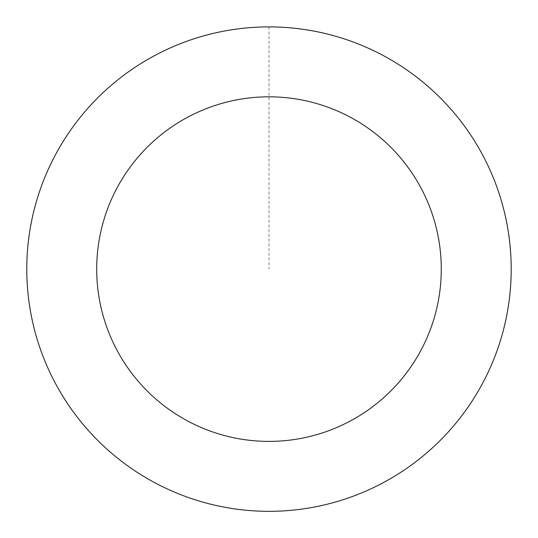 <?xml version="1.0" encoding="UTF-8"?>
<svg xmlns="http://www.w3.org/2000/svg" width="538" height="538" viewBox="0 0 538 538"><rect width="100%" height="100%" fill="white"/><g stroke="black" fill="none" stroke-linecap="round" stroke-linejoin="round"><path stroke-width="0.4" stroke-dasharray="2.69 2.02" d="M502.331 333.977A242.187 242.187 0 0 1 96.141 438.759A242.187 242.187 0 0 1 208.495 34.6A242.187 242.187 0 0 1 502.331 333.977A242.187 242.187 0 0 1 96.141 438.759A242.187 242.187 0 0 1 208.495 34.6A242.187 242.187 0 0 1 502.331 333.977M502.351 333.984A242.214 242.214 0 0 0 333.863 35.75A242.214 242.214 0 0 0 35.622 204.238A242.214 242.214 0 0 0 204.117 502.472A242.214 242.214 0 0 0 502.351 333.984M502.29 333.97A242.147 242.147 0 0 0 333.842 35.811A242.147 242.147 0 0 0 35.69 204.258A242.147 242.147 0 0 0 204.131 502.411A242.147 242.147 0 0 0 502.29 333.97M35.622 204.238A242.214 242.214 0 0 0 329.485 503.649A242.214 242.214 0 0 0 441.853 99.449A242.214 242.214 0 0 0 35.622 204.238M268.987 26.927L268.987 269.114"/><path stroke-width="0.81" d="M35.622 204.238A242.214 242.214 0 0 0 329.485 503.649A242.214 242.214 0 0 0 441.853 99.449A242.214 242.214 0 0 0 35.622 204.238M102.993 222.967A172.294 172.294 0 0 0 312.02 435.941A172.294 172.294 0 0 0 391.953 148.427A172.294 172.294 0 0 0 102.993 222.967"/></g></svg>
